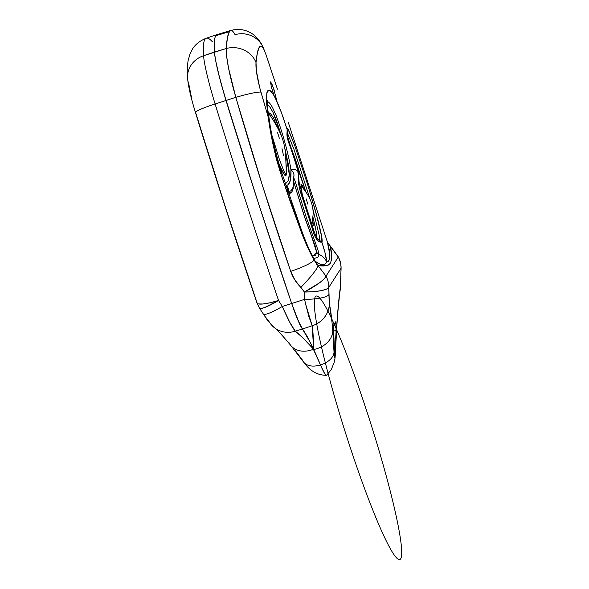 <?xml version="1.0" encoding="UTF-8"?>
<svg xmlns="http://www.w3.org/2000/svg" width="589" height="589" viewBox="0 0 589 589"><rect width="100%" height="100%" fill="white"/><g stroke="black" fill="none" stroke-linecap="round" stroke-linejoin="round"><path stroke-width="0.88" d="M191.867 99.401L188.745 83.829A24.039 22.198 -4 0 1 187.545 77.939A24.039 22.198 -4 0 1 203.551 55.719A219.859 21.388 -107.6 0 1 206.297 38.204C199.406 40.943 194.547 45.007 191.734 50.374L189.93 54.166L188.082 60.755C187.177 67.036 187.007 72.874 187.567 78.271C188.436 87.032 191.079 98.451 195.482 112.521C215.206 176.722 235.71 240.216 256.988 303.018L259.469 308.187L267.656 320.526L274.143 327.499C277.279 329.914 282.845 335.921 290.841 345.529L303.482 361.896C306.56 366.019 309.299 368.898 311.706 370.533L314.511 372.307C318.2 374.302 322.154 375.296 326.38 375.296A36.062 3.505 -107.6 0 1 320.49 364.944L324.51 373.301L325.879 375.068L326.718 375.083L325.879 375.068L324.51 373.301L322.684 369.87L310.366 342.614L302.437 329.023A36.062 3.505 -107.6 0 1 291.688 303.504L258.225 202.601L223.71 92.767L218.004 71.505L215.567 60.152L214.433 52.06L214.33 41.591C214.558 38.852 215.044 36.901 215.802 35.723L217.319 34.486L215.802 35.723A220.058 21.403 72.4 0 0 214.433 52.06L203.551 55.719A59.894 5.824 72.4 0 0 215.103 103.966A709.436 69.009 72.4 0 0 278.553 300.456L282.3 306.457L289.759 322.271L295.258 331.173L302.437 329.023L297.798 319.834L291.688 303.504L282.3 306.457L291.688 303.504A709.635 69.023 -107.6 0 1 226.021 100.469L215.103 103.966L226.021 100.469A60.1 5.846 -107.6 0 1 214.433 52.06A220.058 21.403 -107.6 0 1 217.194 34.53L206.312 38.204A219.859 21.388 72.4 0 0 203.551 55.719L226.176 48.534L227.442 37.659L229.386 31.659L215.802 35.723L229.386 31.659L230.704 30.488L231.933 30.657C232.854 31.136 233.892 32.476 235.048 34.67A24.039 23.45 154.1 0 1 262.775 46.553A24.039 23.45 154.1 0 1 264.13 49.896C263.18 47.959 262.296 46.774 261.479 46.347C260.662 45.913 259.911 46.236 259.219 47.319L257.378 52.767L256.016 62.574L256.377 70.813L259.661 87.444L268.238 117.218L266.434 101.404L267.023 91.972L268.179 90.183L269.814 90.308L271.846 92.289L274.268 96.095L271.374 87.15L270.528 81.871L273.495 88.166L276.506 99.593M277.448 89.219L267.259 58.282L277.448 89.211L266.059 54.792L262.893 46.781C260.662 41.613 255.295 35.215 250.826 32.955C244.81 29.398 238.103 28.574 230.704 30.488L217.26 34.508A220.058 21.403 72.4 0 0 215.802 35.723C215.044 36.901 214.558 38.852 214.33 41.591L214.433 52.06L215.567 60.152L219.668 78.153L226.021 100.469L235.836 97.362L228.576 68.287L226.706 56.794L226.176 48.534L214.433 52.06A60.1 5.846 72.4 0 0 226.021 100.469L258.225 202.601L291.688 303.504L304.52 299.374L304.41 292.034L294.868 279.974L290.701 271.352L262.223 184.85L235.836 97.362L226.021 100.469A709.635 69.023 72.4 0 0 291.688 303.504L299.16 322.956L310.462 342.813L320.49 364.944A24.039 14.534 143.6 0 1 303.534 361.963A24.039 14.534 -36.4 0 0 320.49 364.944A138.224 13.444 72.4 0 0 313.539 349.189C305.993 340.67 299.904 334.662 295.258 331.173L302.437 329.023A138.224 13.444 -107.6 0 1 313.539 349.189L303.306 338.292L295.258 331.173A24.039 22.772 128.9 0 1 274.297 327.624A24.039 22.772 128.9 0 1 268.842 321.226L264.807 316.19M257.003 303.055A24.039 4.528 -18.7 0 0 278.553 300.456L270.012 302.783L262.93 303.998L258.35 303.917L257.231 303.387L225.727 208.16L195.658 112.72M295.494 350.853L302.452 360.085A24.039 14.534 143.6 0 0 303.534 361.963M324.355 358.907A138.224 13.444 72.4 0 0 399.18 559.602A138.224 13.444 72.4 0 0 350.713 365.092A138.224 13.444 72.4 0 0 324.355 358.907M206.297 38.204A219.859 21.388 -107.6 0 1 212.423 41.856M274.297 327.624A24.039 22.772 -51.1 0 0 295.258 331.173C292.24 327.528 287.918 319.29 282.3 306.457L278.553 300.456A24.039 3.755 147.6 0 1 259.484 308.216A24.039 3.755 147.6 0 1 259.374 307.738L260.713 308.57L264.807 307.48L278.553 300.456A709.436 69.009 -107.6 0 1 215.103 103.966A24.039 2.437 162.9 0 0 195.474 112.506A24.039 2.437 -17.1 0 1 215.103 103.966A59.894 5.824 -107.6 0 1 203.551 55.719A24.039 22.198 176 0 0 187.545 77.939M290.951 345.662A24.039 18.487 -39.3 0 0 313.539 349.189A24.039 18.487 140.7 0 1 290.951 345.662A24.039 18.487 140.7 0 1 289.052 342.746M257.231 303.387L256.959 302.555M263.18 314.018A24.039 3.976 -32.5 0 0 282.3 306.457A24.039 3.976 147.5 0 1 263.18 314.018A24.039 3.976 147.5 0 1 263.047 313.517M301.163 187.95L302.437 195.231L301.163 187.95L301.163 184.099L303.953 189.444M313.319 224.232L312.619 219.402L313.289 225.499L312.325 225.742L313.289 225.499L313.009 226.102L312.442 225.867M268.952 114.067L270.425 113.589L273.252 117.395L278.163 128.873L273.252 117.395L270.425 113.589L268.952 114.067M285.959 162.247L286.674 172.268L286.438 174.771L285.658 175.853L283.088 172.791L279.37 165.023L284.082 174.366L285.834 175.839M274.275 96.11L271.374 87.15M270.579 83.55L270.528 81.871L271.823 83.807L274.084 89.918L276.44 99.961L274.268 96.095M275.888 99.593L281.49 112.779L287.16 129.668C283.243 117.093 279.606 107.198 276.248 99.983L274.872 97.605M301.966 184.843L303.607 188.539M300.986 184.541L301.48 184.18M287.366 138.098L305.897 192.139L295.811 160.591L288.779 141.382M316.838 238.044L316.462 232.692L312.847 216.634L315.748 229.011L317 237.875M267.266 104.628L269.806 106.778L273.119 112.551L281.527 136.125L276.528 120.686L273.016 112.33L269.335 106.182L267.87 104.842L266.684 104.702M285.356 183.982L288.073 181.029L289.199 176.59L289.332 173.46L288.485 164.891L284.686 147.611M293.256 186.33L293.116 188.797L291.953 191.786L290.819 193.037L289.317 193.413L288.36 193.015M293.624 181.522L305.139 218.718L311.507 236.108L316.668 252.306L315.387 246.496L303.806 214.705L293.624 181.522M312.376 256.267L315.571 255.228L316.668 252.306L318.671 254.264L318.377 256.392L317.648 257.445L313.849 258.542M269.313 112.955L270.425 113.589L268.451 113.331L269.313 112.955M268.451 113.331L268.886 112.985M285.886 161.732L286.674 172.268L286.438 174.771L285.658 175.853M316.772 264.424L313.385 258.851L313.871 260.272L318.045 263.327M294.198 158.581L287.395 138.246L287.049 128.645L287.093 128.1L288.109 129.381L294.868 146.02L307.524 184.217L315.719 211.709L321.69 236.756L321.903 242.212L319.356 241.726L318.001 240.835L315.652 237.735L313.79 233.384L299.845 189.592L298.432 182.7L298.093 171.451L295.472 162.689M323.162 264.387L325.032 264.071L326.704 262.098C326.52 257.967 324.914 251.341 321.903 242.212L325.054 252.762L326.704 262.098L328.272 261.339L329.332 259.801L329.862 257.474L329.59 251.179L327.344 241.873M341.038 268.26L341.09 268.245C341.112 264.306 340.228 260.574 338.447 257.062L330.333 246.335L331.622 256.053L331.357 260.257L330.267 263.364L328.264 265.094L325.445 265.713L318.023 265.565L326.026 276.123L338.263 257.018L326.026 276.123A24.039 23.847 32.6 0 1 328.809 287.366L341.038 268.26L340.626 284.605L337.637 313.51L334.736 357.361L332.019 322.293L329.148 302.54L328.809 287.366L341.038 268.26A24.039 23.847 -147.4 0 0 338.263 257.018A24.039 23.847 32.6 0 1 341.038 268.26L340.427 286.512C339.095 296.068 337.887 308.857 336.812 324.878L335.465 350.109A24.039 10.175 2.4 0 1 335.494 350.897A24.039 10.175 -177.6 0 0 335.465 350.109C334.972 358.863 334.493 359.607 334.037 352.332A24.039 14.556 177.6 0 1 320.49 364.944A36.062 3.505 72.4 0 0 326.615 375.208M334.412 348.283A3.004 2.327 175.8 0 1 334.412 348.555L334.655 350.168L334.942 349.314L336.098 331.769L335.848 321.587L333.786 324.797L333.47 327.572L334.412 348.555C334.633 350.992 334.869 350.632 335.104 347.481L336.098 331.769A3.004 1.87 -176.4 0 0 333.396 329.892A3.004 1.87 3.6 0 1 336.098 331.769L335.848 321.587A3.004 2.982 32.6 0 1 335.377 323.177A3.004 2.982 -147.4 0 0 335.848 321.587L333.786 324.797A3.004 2.982 32.6 0 1 333.632 325.739M291.688 303.504A36.062 3.505 72.4 0 0 302.437 329.023L312.177 325.746L308.746 316.212L304.52 299.374L291.688 303.504M313.687 349.498A138.224 13.444 72.4 0 0 302.437 329.023L312.177 325.746L313.687 349.498A138.224 13.444 -107.6 0 1 320.49 364.944A24.039 14.556 -2.4 0 0 334.037 352.332L332.8 331.151A24.039 19.091 175.5 0 1 313.687 349.498A24.039 19.091 -4.5 0 0 332.8 331.151C331.791 318.391 330.635 309.284 329.339 303.836A24.039 23.162 166.5 0 1 312.177 325.746C312.965 330.569 313.466 338.491 313.687 349.498M333.816 325.481L333.367 327.204M334.257 346.236A3.004 1.87 3.6 0 1 335.104 347.481A3.004 1.87 -176.4 0 0 334.257 346.236M333.757 325.702L333.551 326.52M333.595 325.842A3.004 2.982 -147.4 0 0 333.786 324.797L333.484 335.848A3.004 2.327 -4.2 0 0 333.484 335.575A3.004 2.327 175.8 0 1 333.484 335.848L334.412 348.555A3.004 2.327 -4.2 0 0 334.412 348.313L334.456 349.056M319.142 263.85L322.485 264.424M329.229 244.95L330.333 246.335C332.086 253.631 332.063 259.315 330.267 263.364C327.926 265.779 323.84 266.515 318.023 265.565L314.261 260.345C321.675 266.64 324.797 264.991 326.704 262.098L329.229 260.021L329.943 255.273L327.359 241.91L288.286 122.379M327.05 240.975L328.25 243.456M314.261 260.345L313.083 257.054L314.261 260.345M291.194 202.358L301.561 230.925L301.2 231.823C304.955 241.784 309.011 250.789 313.377 258.843L309.704 250.487L313.377 258.843L307.119 246.224L302.606 235.512L290.73 203.08L280.474 172.791L276.307 158.713L273.024 144.533L268.238 117.218L269.799 124.007M326.704 262.098C325.238 258.453 322.558 255.84 318.671 254.264C322.558 255.84 325.238 258.453 326.704 262.098M297.548 172.069L297.968 171.451M293.3 177.731L293.933 178.04L295.398 182.06L306.324 217.474L318.031 250.192L318.671 254.264L316.668 252.306L312.641 256.274M267.207 101.72L267.568 101.698C269.107 102.162 270.83 104.275 272.744 108.037L276.322 115.989L280.393 127.504C281.373 130.736 288.235 151.491 290.937 169.86L295.303 169.735L297.209 170.508M272.943 93.857L269.099 90.029L266.802 92.79L266.478 102.287L268.238 117.218L260.942 92.142A24.039 2.4 163.9 0 0 235.836 97.362C252.747 156.019 271.036 214.013 290.701 271.352C292.829 277.478 296.23 282.823 300.898 287.373L304.41 292.034L304.52 299.374A24.039 5.124 -0.3 0 0 328.839 294.478A24.039 5.124 179.7 0 1 304.52 299.374M273.782 144.857L278.943 165.605L281.049 172.43L281.616 172.319L280.474 172.791L301.2 231.816L301.84 231.079C304.322 237.765 305.824 241.924 309.704 250.487L313.112 257.076L314.813 259.241M298.041 171.325C296.539 169.654 294.176 169.168 290.944 169.853L290.532 179.917M287.285 130.169A3.004 2.636 171.4 0 0 287.16 129.668L286.983 133.166C286.468 139.674 291.069 147.5 292.91 154.428L297.997 171.075A3.004 1.333 -14.3 0 1 298.063 171.252A3.004 1.333 165.7 0 0 297.997 171.075L298.476 175.993C297.239 187.788 303.762 200.26 307.2 212.077L312.619 229.762C314.092 235.328 316.867 241.659 320.556 242.123L321.903 242.212C322.993 240.584 320.239 229.202 317.869 219.734L307.524 184.217L294.868 146.02L289.744 132.93C287.83 128.225 286.968 127.136 287.16 129.668A3.004 2.636 -8.6 0 1 287.285 130.169M287.395 134.13L286.983 133.166M287.41 133.004L293.955 149.297L309.924 198.773M312.811 208.749L319.128 235.04C319.709 238.67 319.79 240.364 319.371 240.128L321.903 242.212M298.365 181.324L298.203 180.293M298.748 176.45L298.476 175.993M320.556 242.123L318.583 239.841M287.16 129.676L287.609 136.464L298.093 171.451M293.256 186.323L291.857 191.977L288.463 193.074M287.587 191.749L288.08 191.064L289.943 191.278L290.937 190.726L292.277 188.966M290.296 180.867L287.83 184.894L286.571 185.454L285.481 184.85M285.415 183.967L288.168 180.83L289.317 174.513L284.678 147.596M290.944 169.853C293.631 172.01 294.507 174.558 293.572 177.488A6.008 5.051 -128.1 0 0 290.944 169.853L290.937 169.853A6.008 5.051 51.8 0 1 293.572 177.488L293.572 177.488A6.008 5.051 -128.2 0 0 290.937 169.853C291.4 179.343 289.943 184.541 286.571 185.454A6.008 5.794 93.3 0 1 288.212 191.108A6.008 5.794 -86.7 0 0 286.571 185.454L285.775 185.034M286.71 187.339L286.74 186.028A6.008 5.721 70.8 0 1 288.08 191.064L288.212 191.108M287.874 191.322L287.417 189.982L288.08 191.064C288.36 189.202 287.918 187.523 286.74 186.028L286.644 187.655M336.805 326.343A24.039 15.572 -176.2 0 0 336.812 324.878A24.039 15.572 3.8 0 1 336.805 326.343M340.228 289.759A24.039 21.307 -172 0 0 340.427 286.512A24.039 21.307 8 0 1 340.228 289.759M305.698 304.506L312.177 325.746A24.039 23.162 -13.5 0 0 329.339 303.836L328.809 287.366A24.039 4.896 179.7 0 1 304.41 292.034L313.355 291.68L321.086 290.679L326.49 289.17L328.809 287.366A24.039 23.847 -147.4 0 0 326.026 276.123L324.267 278.833L319.54 282.808L304.41 292.034A24.039 4.13 -28.5 0 0 326.026 276.123L318.023 265.565A24.039 2.938 133.4 0 1 300.898 287.373A24.039 2.938 -46.6 0 0 318.023 265.565M330.333 246.335L338.263 257.018M313.871 260.272A24.039 3.703 161 0 1 290.701 271.352A24.039 3.703 -19 0 0 313.871 260.272M230.704 30.488L229.386 31.659C227.862 34.015 226.794 39.64 226.176 48.534A24.039 22.014 4.8 0 1 256.016 62.574C257.577 46.457 260.286 42.231 264.13 49.896A24.039 23.45 -25.9 0 0 262.775 46.553M235.836 97.362A24.039 2.4 -16.1 0 1 260.942 92.142C257.202 78.492 255.56 68.633 256.016 62.574A24.039 22.014 -175.2 0 0 226.176 48.534C226.169 58.635 229.393 74.913 235.836 97.362M301.561 230.925L301.2 231.823L301.561 230.925M281.387 173.46C282.278 173.262 282.094 173.409 280.835 173.895M267.31 100.071L267.428 107.043L270.344 126.716L268.238 117.218C270.675 135.396 274.754 153.928 280.474 172.791L281.049 172.43M268.636 113.927L268.069 114.509L268.613 113.92M286.07 174.94L286.387 173.888L286.07 174.94L285.621 174.521L284.207 171.841L279.466 159.693L272.206 136.162L279.466 159.693L283.839 171.038L286.07 174.94L284.87 175.345L286.136 174.94L284.885 175.36M301.053 185.601L301.038 185.587C306.53 192.367 314.865 202.955 312.796 217.4L311.986 224.998M307.782 204.096L306.236 198.883M286.35 172.791L286.077 170.074M283.449 155.319L282.006 148.678M279.333 138.275L277.471 132.267M286.372 173.188L285.702 157.153C285.407 149.378 283.913 142.111 281.218 135.36C277.176 126.075 273.775 121.282 270.771 116.32L268.717 113.949L268.164 114.222M270.69 116.195L269.578 114.649M334.412 348.313L333.322 326.387L335.377 323.177M298.159 171.605L299.153 182.428L302.761 196.24L312.17 225.226C313.473 229.946 315.822 236.255 316.543 237.117C318.796 240.437 318.045 239.141 319.098 239.995L319.326 240.128M292.704 188.024C293.536 186.161 293.815 183.901 293.543 181.235L293.138 178.003M341.09 268.245L340.251 289.611C339.014 298.461 337.865 310.675 336.812 326.262L335.494 350.867C335.126 357.118 335.296 356.625 334.419 361.683L331.217 369.745L326.623 375.208M338.447 257.062L330.613 246.349C328.5 244.023 327.256 242.079 326.88 240.518M270.344 126.716C272.817 141.065 276.58 156.269 281.616 172.319L301.84 231.079"/></g></svg>
